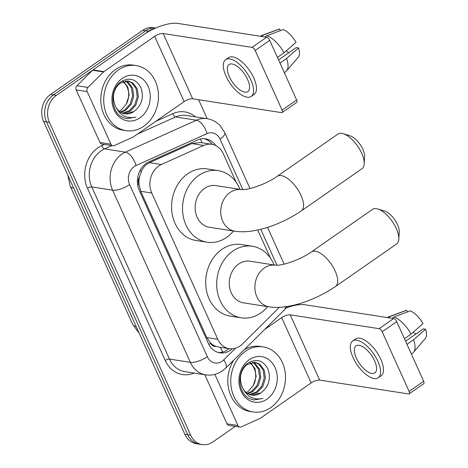 <?xml version="1.0" encoding="UTF-8"?>
<svg xmlns="http://www.w3.org/2000/svg" width="468" height="468" viewBox="0 0 468 468"><rect width="100%" height="100%" fill="white"/><g stroke="black" fill="none" stroke-linecap="round" stroke-linejoin="round"><path stroke-width="0.7" d="M236.194 182.327L223.271 153.703A19.755 16.339 98.9 0 0 211.758 144.308L200.345 142.529L191.851 143.6L149.45 162.665L146.876 164.174C144.396 166.099 142.494 168.679 141.184 171.92L139.511 177.039A6.587 5.446 98.9 0 0 138.891 184.281A19.755 6.885 155.7 0 1 137.691 185.082M211.758 144.308A19.755 16.339 98.9 0 0 203.738 145.449L161.337 164.514A19.755 16.339 98.9 0 0 158.699 166.017A19.755 16.339 98.9 0 0 151.761 193.021L217.801 339.288A19.755 16.339 98.9 0 0 229.32 348.683A19.755 16.339 98.9 0 0 242.389 344.027L277.623 309.085A19.755 16.339 98.9 0 0 279.191 307.324M138.891 184.281L139.025 184.579A19.755 16.339 -81.1 0 1 139.511 177.039M215.97 346.378A19.755 16.339 -81.1 0 1 210.536 342.962L210.67 343.26A6.587 5.446 98.9 0 0 215.97 346.378L218.702 347.022M139.025 184.579L140.763 191.307L206.803 337.574L210.536 342.962M270.34 257.944L257.71 229.981M235.258 426.371L212.858 441.956A19.755 16.339 -81.1 0 1 202.194 444.6L199.269 444.144A19.755 16.339 -81.1 0 1 187.756 434.749L46.508 121.926A19.755 16.339 -81.1 0 1 53.446 94.922L145.63 30.794A19.755 16.339 -81.1 0 1 155.633 28.062A19.755 16.339 -81.1 0 0 145.63 30.794L53.446 94.922A19.755 16.339 -81.1 0 0 46.508 121.926L187.756 434.749A19.755 16.339 -81.1 0 0 199.269 444.144L196.344 443.687A19.755 16.339 -81.1 0 1 184.831 434.292L43.582 121.469A19.755 16.339 -81.1 0 1 50.521 94.466L142.705 30.338A19.755 16.339 -81.1 0 1 153.364 27.694L155.657 28.051M215.654 145.536A19.755 16.339 98.9 0 0 205.633 138.838A19.755 16.339 98.9 0 0 197.613 139.979L148.853 161.905A19.755 16.339 98.9 0 0 146.209 163.408A19.755 16.339 98.9 0 0 139.277 190.412L208.371 343.442A19.755 16.339 98.9 0 0 219.89 352.837A19.755 16.339 98.9 0 0 232.286 348.812M202.194 444.6A19.755 16.339 -81.1 0 1 190.681 435.205L49.438 122.382A19.755 16.339 -81.1 0 1 56.371 95.378L148.555 31.245A19.755 16.339 -81.1 0 1 153.96 28.811M198.596 99.719L207.178 118.72M291.582 305.657L291.798 306.13M229.039 348.637A19.755 16.339 -81.1 0 1 218.439 352.527M204.153 138.692A19.755 16.339 -81.1 0 1 212.244 144.396M143.799 126.243A32.93 27.238 -81.1 0 1 126.027 130.648A32.93 27.238 -81.1 0 1 104.013 104.826A32.93 27.238 -81.1 0 1 118.392 69.978A32.93 27.238 -81.1 0 1 136.165 65.573A32.93 27.238 -81.1 0 1 158.178 91.395A32.93 27.238 -81.1 0 1 143.799 126.243M126.027 130.648L123.102 130.192A32.93 27.238 -81.1 0 1 101.088 104.37A32.93 27.238 -81.1 0 1 115.467 69.521A32.93 27.238 -81.1 0 1 133.24 65.116L136.165 65.573M133.953 111.489C141.88 105.242 144.185 97.262 140.868 87.551C136.112 79.121 129.665 77.085 121.534 81.45C109.401 88.633 110.267 112.174 122.908 117.521L126.723 118.673L135.995 117.099C126.617 119.059 119.744 115.409 115.385 106.142A16.462 13.619 -81.1 0 0 124.903 113.806A16.462 13.619 -81.1 0 0 133.789 111.606L133.953 111.489A16.462 13.619 -81.1 0 1 133.789 111.606L124.658 113.765M122.206 78.419A23.049 19.065 -81.1 0 1 148.075 86.293A23.049 19.065 -81.1 0 1 139.985 117.801A23.049 19.065 -81.1 0 1 114.116 109.921A23.049 19.065 -81.1 0 1 122.206 78.419M122.446 113.133L129.133 110.881L134.737 104.838L137.241 96.66L136.077 88.557L131.66 82.713L127.717 80.941M122.99 113.338L130.297 111.062L135.895 105.019L138.399 96.841L137.235 88.739L132.824 82.894L128.302 81.011L119.919 83.292C113.262 89.376 111.747 96.999 115.385 106.142M120.311 112.016L124.488 110.156L130.092 104.112L132.59 95.94L131.432 87.832L127.015 81.994L125.336 80.993M120.838 112.343L125.652 110.337L131.251 104.294L133.754 96.115L132.59 88.013L128.179 82.175L125.939 80.923M122.862 81.643L122.99 81.748A16.462 13.619 -81.1 0 1 126.179 104.288L129.109 95.396L127.945 87.294L123.488 81.42M126.179 104.288L121.288 109.974L119.252 111.238M126.506 118.638L135.995 117.099M110.934 144.208A3.294 2.726 98.9 0 0 112.852 145.776L101.884 144.068A3.294 2.726 -81.1 0 1 99.965 142.5L110.934 144.208L87.183 91.599L76.208 89.891A3.294 2.726 -81.1 0 1 76.963 85.726L92.57 70.253A3.294 2.726 -81.1 0 1 92.974 69.913L143.705 34.62A26.343 9.179 155.7 0 1 177.741 23.4L266.62 37.241A3.294 1.451 55.2 0 1 269.72 40.342L255.165 50.468A3.294 1.451 -124.8 0 0 252.065 47.367L163.186 33.526A6.587 2.293 -24.3 0 0 154.674 36.334L103.943 71.622A3.294 2.726 98.9 0 0 103.545 71.961L87.937 87.44A3.294 2.726 98.9 0 0 87.183 91.599M99.965 142.5L76.208 89.891M112.852 145.776A3.294 2.726 98.9 0 0 114.192 145.583L132.97 137.142A3.294 2.726 98.9 0 0 133.415 136.89L184.146 101.597A6.587 2.293 -24.3 0 1 192.652 98.789L281.537 112.636A3.294 1.451 -124.8 0 0 282.145 112.525A3.294 1.451 -124.8 0 0 282.093 110.103L296.648 99.977L269.72 40.342M296.648 99.977A3.294 1.451 55.2 0 1 296.7 102.398L282.145 112.525M282.093 110.103L255.165 50.468M247.578 79.484A16.462 7.26 -124.8 0 0 229.027 64.543A16.462 7.26 -124.8 0 0 229.291 76.635A16.462 7.26 -124.8 0 0 247.835 91.576A16.462 7.26 -124.8 0 0 247.578 79.484M251.222 96.443L254.13 94.419A22.394 9.875 -124.8 0 0 253.779 77.975A22.394 9.875 -124.8 0 0 228.554 57.658L225.646 59.682A22.394 9.875 -124.8 0 0 225.997 76.126A22.394 9.875 -124.8 0 0 251.222 96.443A22.394 9.875 -124.8 0 0 250.871 79.999A22.394 9.875 -124.8 0 0 225.646 59.682M280.361 30.648L279.612 28.993L263.25 35.123L261.378 36.428M263.25 35.123A21.733 9.588 -124.8 0 0 261.94 35.41A21.733 9.588 -124.8 0 0 260.957 35.919L260.436 36.282M284.298 72.628L285.778 71.598A21.733 9.588 -124.8 0 0 286.597 70.855A21.733 9.588 -124.8 0 0 286.568 58.43L298.525 47.9L296.273 47.549L278.548 59.881M279.963 63.022L286.568 58.43M279.612 28.993A17.123 7.552 -124.8 0 0 278.916 29.174L261.94 35.41M286.597 70.855L298.344 57.102A17.123 7.552 -124.8 0 0 298.525 47.9M286.334 50.772A13.174 5.809 -124.8 0 0 288.686 52.825M284.029 52.802A21.733 9.588 -124.8 0 0 266.906 35.691L283.269 29.56A17.123 7.552 -124.8 0 1 295.981 42.272L284.029 52.802L277.425 57.4M265.034 36.995L266.906 35.691M270.814 407.558A32.93 27.238 -81.1 0 1 253.048 411.963A32.93 27.238 -81.1 0 1 231.028 386.141A32.93 27.238 -81.1 0 1 245.413 351.292A32.93 27.238 -81.1 0 1 263.18 346.887A32.93 27.238 -81.1 0 1 285.199 372.709A32.93 27.238 -81.1 0 1 270.814 407.558M253.048 411.963L250.123 411.507A32.93 27.238 -81.1 0 1 233.69 360.173M260.974 392.804C268.895 386.556 271.206 378.577 267.889 368.866C263.127 360.436 256.686 358.4 248.555 362.758C236.416 369.948 237.288 393.489 249.924 398.835L253.738 399.988L263.01 398.414C253.633 400.374 246.765 396.724 242.401 387.457A16.462 13.619 -81.1 0 0 251.924 395.121A16.462 13.619 -81.1 0 0 260.805 392.921L260.974 392.804A16.462 13.619 -81.1 0 1 260.805 392.921L251.679 395.08M249.222 359.734A23.049 19.065 -81.1 0 1 275.096 367.608A23.049 19.065 -81.1 0 1 267.006 399.116A23.049 19.065 -81.1 0 1 241.131 391.236A23.049 19.065 -81.1 0 1 249.222 359.734M249.462 394.448L256.154 392.196L261.752 386.153L264.256 377.974L263.092 369.872L258.681 364.028L254.738 362.255M250.011 394.653L257.312 392.377L262.917 386.334L265.42 378.156L264.256 370.053L259.839 364.209L255.323 362.326L246.934 364.607C240.277 370.691 238.768 378.308 242.401 387.457M247.326 393.331L251.509 391.47L257.107 385.427L259.611 377.249L258.447 369.147L254.036 363.308L252.351 362.308M247.853 393.658L252.667 391.652L258.272 385.609L260.77 377.43L259.611 369.328L255.195 363.49L252.96 362.238M249.877 362.957L250.011 363.063A16.462 13.619 -81.1 0 1 253.194 385.603L256.125 376.711L254.966 368.608L250.509 362.735M253.194 385.603L248.303 391.289L246.273 392.553M244.249 349.707A32.93 27.238 -81.1 0 1 260.255 346.431L263.18 346.887M253.527 399.953L263.01 398.414M343.225 133.713L350.181 135.86A14.49 6.388 55.2 0 1 362.852 149.269A14.49 6.388 55.2 0 1 364.59 156.575L364.186 163.847A21.072 9.296 -124.8 0 0 361.659 153.211A21.072 9.296 -124.8 0 0 343.225 133.713A21.072 9.296 -124.8 0 0 337.919 134.088L277.272 176.278A21.072 9.296 55.2 0 1 301.012 195.402A21.072 9.296 55.2 0 1 301.345 210.881L361.992 168.691A21.072 9.296 -124.8 0 0 364.186 163.847M277.272 176.278C267.029 183.696 248.695 190.26 241.488 189.593L215.888 185.603A21.072 17.433 98.9 0 0 204.516 188.423A21.072 17.433 98.9 0 0 195.314 210.723A21.072 17.433 98.9 0 0 209.407 227.249L235.006 231.239C254.259 234.181 281.473 224.441 301.345 210.881M233.479 230.999A36.223 29.958 -81.1 0 1 226.617 237.37A36.223 29.958 -81.1 0 1 207.072 242.219A36.223 29.958 -81.1 0 1 182.853 213.812A36.223 29.958 -81.1 0 1 198.678 175.482A36.223 29.958 -81.1 0 1 218.223 170.639A36.223 29.958 -81.1 0 1 239.967 189.353M207.072 242.219L196.098 240.505A36.223 29.958 -81.1 0 1 171.885 212.103A36.223 29.958 -81.1 0 1 187.703 173.774A36.223 29.958 -81.1 0 1 207.248 168.93L218.223 170.639M377.851 208.991L384.807 211.144A14.49 6.388 55.2 0 1 397.484 224.546A14.49 6.388 55.2 0 1 399.222 231.859L398.818 239.125A21.072 9.296 -124.8 0 0 396.291 228.489A21.072 9.296 -124.8 0 0 377.851 208.991A21.072 9.296 -124.8 0 0 372.546 209.371L311.413 251.895A21.072 9.296 55.2 0 1 335.152 271.019A21.072 9.296 55.2 0 1 335.486 286.498L396.618 243.968A21.072 9.296 -124.8 0 0 398.818 239.125M311.413 251.895C301.17 259.313 282.836 265.877 275.629 265.21L250.035 261.22A21.072 17.433 98.9 0 0 238.662 264.04A21.072 17.433 98.9 0 0 229.455 286.34A21.072 17.433 98.9 0 0 243.547 302.866L269.153 306.856C288.405 309.798 315.619 300.058 335.486 286.498M267.62 306.616A36.223 29.958 -81.1 0 1 260.764 312.987A36.223 29.958 -81.1 0 1 241.213 317.836A36.223 29.958 -81.1 0 1 217 289.429A36.223 29.958 -81.1 0 1 232.818 251.1A36.223 29.958 -81.1 0 1 252.363 246.256A36.223 29.958 -81.1 0 1 274.108 264.97M241.213 317.836L230.244 316.122A36.223 29.958 -81.1 0 1 206.025 287.721A36.223 29.958 -81.1 0 1 221.844 249.391A36.223 29.958 -81.1 0 1 241.389 244.548L252.363 246.256M237.955 425.523A3.294 2.726 98.9 0 0 239.873 427.091L228.899 425.383A3.294 2.726 -81.1 0 1 226.98 423.815L237.955 425.523L214.859 374.377M226.98 423.815L204.814 374.722M286.235 307.932A26.343 9.179 155.7 0 1 304.762 304.715L393.641 318.556A3.294 1.451 55.2 0 1 396.741 321.656L382.186 331.783A3.294 1.451 -124.8 0 0 379.086 328.682L290.207 314.841A6.587 2.293 -24.3 0 0 281.695 317.643L264.549 329.577M239.873 427.091A3.294 2.726 98.9 0 0 241.207 426.898L259.992 418.456A3.294 2.726 98.9 0 0 260.43 418.205L311.161 382.912A6.587 2.293 -24.3 0 1 319.673 380.104L408.552 393.945A3.294 1.451 -124.8 0 0 409.161 393.84A3.294 1.451 -124.8 0 0 409.114 391.418L423.669 381.291L396.741 321.656M423.669 381.291A3.294 1.451 55.2 0 1 423.721 383.713L409.161 393.84M409.114 391.418L382.186 331.783M374.593 360.799A16.462 7.26 -124.8 0 0 356.049 345.858A16.462 7.26 -124.8 0 0 356.306 357.95A16.462 7.26 -124.8 0 0 374.85 372.891A16.462 7.26 -124.8 0 0 374.593 360.799M378.238 377.758L381.151 375.734A22.394 9.875 -124.8 0 0 380.8 359.289A22.394 9.875 -124.8 0 0 355.575 338.967L352.661 340.996A22.394 9.875 -124.8 0 0 353.012 357.441A22.394 9.875 -124.8 0 0 378.238 377.758A22.394 9.875 -124.8 0 0 377.887 361.314A22.394 9.875 -124.8 0 0 352.661 340.996M407.376 311.963L406.628 310.307L390.271 316.438L388.393 317.737M390.271 316.438A21.733 9.588 -124.8 0 0 388.955 316.725A21.733 9.588 -124.8 0 0 387.972 317.234L387.457 317.591M411.319 353.943L412.794 352.913A21.733 9.588 -124.8 0 0 413.618 352.17A21.733 9.588 -124.8 0 0 413.583 339.745L425.541 329.215L423.294 328.864L405.563 341.195M406.985 344.337L413.583 339.745M406.628 310.307A17.123 7.552 -124.8 0 0 405.937 310.489L388.955 316.725M413.618 352.17L425.365 338.417A17.123 7.552 -124.8 0 0 425.541 329.215M413.349 332.087A13.174 5.809 -124.8 0 0 415.707 334.14M411.044 334.117A21.733 9.588 -124.8 0 0 393.927 317.006L410.284 310.875A17.123 7.552 -124.8 0 1 423.002 323.587L411.044 334.117L404.44 338.709M392.055 318.31L393.927 317.006M149.45 162.665L161.337 164.514M222.435 352.123A19.755 7.389 -134.8 0 0 220.387 347.291M202.1 142.804A19.755 9.775 -114.2 0 0 200.345 139.049M141.184 171.92A19.755 9.775 -114.2 0 0 140.394 169.907M210.67 343.26A19.755 6.885 155.7 0 1 208.863 344.448M140.763 191.307L151.761 193.021M191.851 143.6L203.738 145.449M206.803 337.574L217.801 339.288M139.201 333.239L132.655 324.388A23.049 8.032 -24.3 0 0 136.217 326.635M73.728 188.23A23.049 8.032 155.7 0 1 70.159 185.983L67.807 175.12M184.831 434.292L190.681 435.205M43.582 121.469L49.438 122.382M50.521 94.466L56.371 95.378M142.705 30.338L148.555 31.245M242.845 189.616L220.042 139.119A13.174 10.893 98.9 0 0 207.02 133.614L136.007 165.549A13.174 10.893 98.9 0 0 134.246 166.555A13.174 10.893 98.9 0 0 129.618 184.556L207.353 356.721A13.174 10.893 98.9 0 0 222.142 361.22A13.174 10.893 98.9 0 0 223.745 359.88L235.492 348.233M207.353 356.721A13.174 4.586 -24.3 0 1 190.336 362.331L112.601 190.166A26.343 21.785 -81.1 0 1 121.85 154.159A26.343 21.785 -81.1 0 1 125.371 152.159L104.522 148.912A26.343 21.785 98.9 0 0 101 150.912A26.343 21.785 98.9 0 0 91.751 186.919L169.486 359.085A26.343 21.785 98.9 0 0 184.842 371.615L205.692 374.862A26.343 21.785 -81.1 0 1 190.336 362.331L169.486 359.085A3.294 1.147 155.7 0 0 165.233 360.489L87.498 188.323A3.294 1.147 155.7 0 1 91.751 186.919L112.601 190.166A13.174 4.586 -24.3 0 0 129.618 184.556M205.692 374.862C211.694 375.699 217.246 374.377 222.347 370.896L225.705 368.094A13.174 4.926 -134.8 0 0 223.745 359.88M87.498 188.323A29.636 24.511 -81.1 0 1 97.9 147.818A29.636 24.511 -81.1 0 1 101.866 145.566L104.341 144.448M155.821 121.3L172.879 113.63A29.636 24.511 -81.1 0 1 195.495 116.901M194.109 373.055A29.636 24.511 -81.1 0 1 165.233 360.489M136.007 165.549A13.174 6.517 -114.2 0 0 125.371 152.159L196.39 120.223L175.541 116.977L137.352 134.146M207.02 133.614A13.174 6.517 -114.2 0 0 196.39 120.223A26.343 21.785 -81.1 0 1 207.078 118.702L186.229 115.456A26.343 21.785 98.9 0 0 175.541 116.977A3.294 1.632 65.8 0 1 172.879 113.63M111.846 145.618L104.522 148.912A3.294 1.632 65.8 0 1 101.866 145.566M276.986 265.233L260.752 229.273M225.705 368.094L284.719 309.57A13.174 4.926 -134.8 0 0 285.258 306.762M220.042 139.119A13.174 4.586 -24.3 0 0 224.734 132.561L220.194 125.716C216.573 121.891 212.203 119.556 207.078 118.702M192.652 98.789L163.186 33.526M184.146 101.597L154.674 36.334M92.974 69.913L103.943 71.622M252.065 47.367L266.62 37.241M103.545 71.961L92.57 70.253M76.963 85.726L87.937 87.44M241.488 189.593L241.494 189.593A21.072 17.433 98.9 0 0 230.121 192.412A21.072 17.433 98.9 0 0 222.727 221.218A21.072 17.433 98.9 0 0 235.006 231.239M275.629 265.21L275.634 265.21A21.072 17.433 98.9 0 0 264.262 268.029A21.072 17.433 98.9 0 0 256.868 296.835A21.072 17.433 98.9 0 0 269.153 306.856M319.673 380.104L290.207 314.841M311.161 382.912L281.695 317.643M379.086 328.682L393.641 318.556M218.316 346.969L229.32 348.683M132.655 324.388L70.159 185.983M284.719 309.57L287.416 306.441M284.14 264.127L267.532 227.354M250 188.51L224.734 132.561"/></g></svg>
